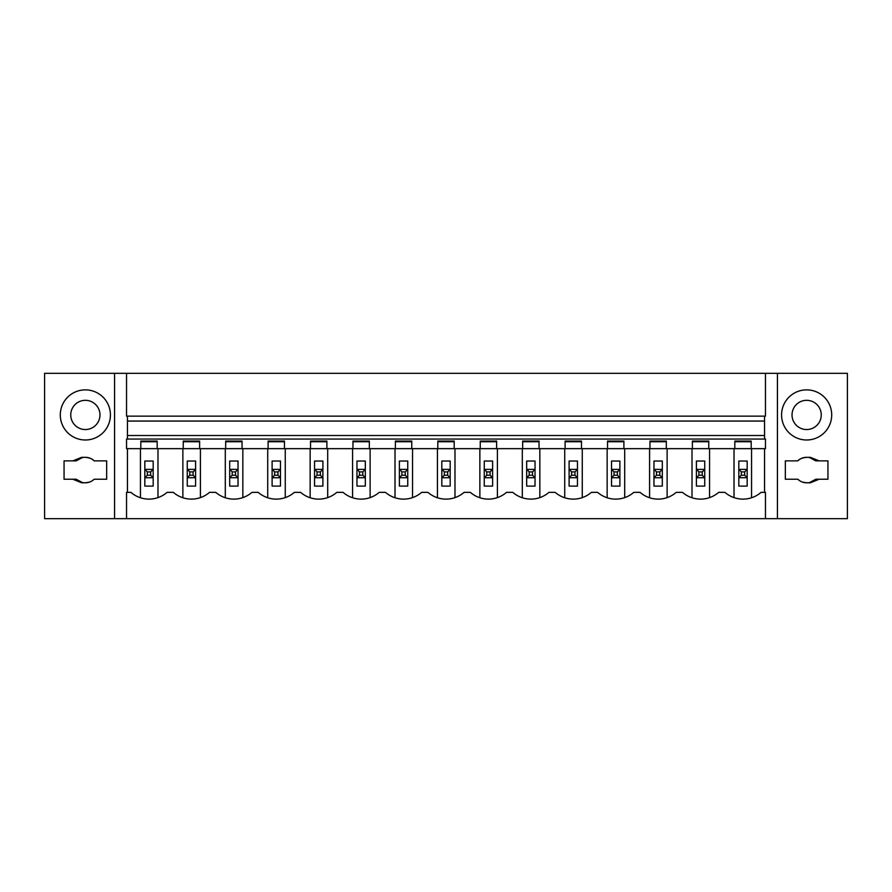 <?xml version="1.0" encoding="UTF-8"?>
<svg xmlns="http://www.w3.org/2000/svg" width="892" height="892" viewBox="0 0 892 892"><rect width="100%" height="100%" fill="white"/><g stroke="black" fill="none" stroke-linecap="round" stroke-linejoin="round"><path stroke-width="1.34" d="M126.53 373.335L765.47 373.335L765.47 416.14L126.53 416.14L126.53 373.335L44.6 373.335L44.6 518.665L847.4 518.665L847.4 373.335L765.47 373.335M764.544 421.057L127.456 421.057M765.47 518.665L765.47 492.351L761.088 492.351A27.563 27.563 0 0 1 724.906 492.351L718.662 492.351A27.563 27.563 0 0 1 682.48 492.351L676.236 492.351A27.563 27.563 0 0 1 640.055 492.351L633.811 492.351A27.563 27.563 0 0 1 597.618 492.351L591.374 492.351A27.563 27.563 0 0 1 555.192 492.351L548.948 492.351A27.563 27.563 0 0 1 512.766 492.351L506.522 492.351A27.563 27.563 0 0 1 470.34 492.351L464.096 492.351A27.563 27.563 0 0 1 427.904 492.351L421.66 492.351A27.563 27.563 0 0 1 385.478 492.351L379.234 492.351A27.563 27.563 0 0 1 343.052 492.351L336.808 492.351A27.563 27.563 0 0 1 300.626 492.351L294.382 492.351A27.563 27.563 0 0 1 258.189 492.351L251.945 492.351A27.563 27.563 0 0 1 215.764 492.351L209.52 492.351A27.563 27.563 0 0 1 173.338 492.351L167.094 492.351A27.563 27.563 0 0 1 130.912 492.351L126.53 492.351L126.53 518.665M140.813 441.73L157.182 441.73M183.239 441.73L199.618 441.73M225.676 441.73L242.044 441.73M268.102 441.73L284.47 441.73M310.527 441.73L326.896 441.73M352.953 441.73L369.333 441.73M395.39 441.73L411.758 441.73M437.816 441.73L454.184 441.73M480.242 441.73L496.61 441.73M522.667 441.73L539.047 441.73M565.104 441.73L581.472 441.73M607.53 441.73L623.898 441.73M649.956 441.73L666.324 441.73M692.382 441.73L708.761 441.73M734.818 441.73L751.187 441.73M157.182 448.654L140.813 448.654L140.813 441.072L157.182 441.072L157.182 448.654L183.239 448.654L183.239 441.072L199.618 441.072L199.618 448.654L225.676 448.654L225.676 441.072L242.044 441.072L242.044 448.654L268.102 448.654L268.102 441.072L284.47 441.072L284.47 448.654L310.527 448.654L310.527 441.072L326.896 441.072L326.896 448.654L352.953 448.654L352.953 441.072L369.333 441.072L369.333 448.654L395.39 448.654L395.39 441.072L411.758 441.072L411.758 448.654L437.816 448.654L437.816 441.072L454.184 441.072L454.184 448.654L480.242 448.654L480.242 441.072L496.61 441.072L496.61 448.654L522.667 448.654L522.667 441.072L539.047 441.072L539.047 448.654L565.104 448.654L565.104 441.072L581.472 441.072L581.472 448.654L607.53 448.654L607.53 441.072L623.898 441.072L623.898 448.654L649.956 448.654L649.956 441.072L666.324 441.072L666.324 448.654L692.382 448.654L692.382 441.072L708.761 441.072L708.761 448.654L734.818 448.654L734.818 441.072L751.187 441.072L751.187 448.654L765.47 448.654L765.47 439.054L126.53 439.054L126.53 448.654L140.813 448.654M764.544 435.508L127.456 435.508M127.456 416.14L127.456 438.73L126.53 439.054M764.544 416.14L764.544 438.73L765.47 439.054M734.818 448.654L751.187 448.654M692.382 448.654L708.761 448.654M649.956 448.654L666.324 448.654M607.53 448.654L623.898 448.654M565.104 448.654L581.472 448.654M522.667 448.654L539.047 448.654M480.242 448.654L496.61 448.654M437.816 448.654L454.184 448.654M395.39 448.654L411.758 448.654M352.953 448.654L369.333 448.654M310.527 448.654L326.896 448.654M268.102 448.654L284.47 448.654M225.676 448.654L242.044 448.654M183.239 448.654L199.618 448.654M140.445 448.654L140.445 497.758M157.984 448.654L157.984 497.625M734.016 497.625L734.016 448.654M751.555 448.654L751.555 497.758M200.41 497.625L200.41 448.654M182.871 497.758L182.871 448.654M242.836 497.625L242.836 448.654M225.297 497.758L225.297 448.654M285.262 497.625L285.262 448.654M267.723 497.758L267.723 448.654M327.698 497.625L327.698 448.654M310.148 497.758L310.148 448.654M370.124 497.625L370.124 448.654M352.585 497.758L352.585 448.654M412.55 497.625L412.55 448.654M395.011 497.758L395.011 448.654M454.976 497.625L454.976 448.654M437.437 497.758L437.437 448.654M497.401 497.625L497.401 448.654M479.863 497.758L479.863 448.654M539.838 497.625L539.838 448.654M522.299 497.758L522.299 448.654M582.264 497.625L582.264 448.654M564.725 497.758L564.725 448.654M624.69 497.625L624.69 448.654M607.151 497.758L607.151 448.654M667.116 497.625L667.116 448.654M649.577 497.758L649.577 448.654M709.553 497.625L709.553 448.654M692.014 497.758L692.014 448.654M85.153 482.784L81.674 482.795L72.854 479.238L64.057 479.238L64.057 460.863L76.188 460.863L82.755 457.362M72.854 460.863L81.674 457.317L85.153 457.317M85.565 457.317C89.824 457.852 92.701 459.034 94.184 460.863A12.733 12.733 0 0 0 83.514 457.451M114.577 373.335L114.577 518.665M94.184 460.863L106.661 460.863L106.661 479.238L94.184 479.238L92.177 480.81M83.514 482.661A12.733 12.733 0 0 0 94.184 479.238M60.299 414.925A25.054 25.054 0 0 0 85.353 439.99A25.054 25.054 0 0 0 110.418 414.925A25.054 25.054 0 0 0 85.353 389.871A25.054 25.054 0 0 0 60.299 414.925M127.456 448.654L127.456 492.351M89.512 482.093L85.565 482.784M72.854 479.238L76.188 479.238L82.755 482.75M99.971 414.925A14.618 14.618 0 0 0 85.353 400.318A14.618 14.618 0 0 0 70.747 414.925A14.618 14.618 0 0 0 85.353 429.543A14.618 14.618 0 0 0 99.971 414.925M806.847 482.784L810.326 482.795L819.146 479.238L827.943 479.238L827.943 460.863L819.146 460.863L810.326 457.317L806.847 457.317M819.146 460.863L815.812 460.863L809.245 457.362M808.486 457.451A12.733 12.733 0 0 0 797.816 460.863C799.299 459.034 802.176 457.852 806.435 457.317M777.423 373.335L777.423 518.665M808.486 482.661A12.733 12.733 0 0 1 797.816 479.238L799.823 480.81M797.816 460.863L785.339 460.863L785.339 479.238L797.816 479.238M781.582 414.925A25.054 25.054 0 0 1 806.647 389.871A25.054 25.054 0 0 1 831.701 414.925A25.054 25.054 0 0 1 806.647 439.99A25.054 25.054 0 0 1 781.582 414.925M764.544 448.654L764.544 492.351M802.488 482.093L806.435 482.784M819.146 479.238L815.812 479.238L809.245 482.75M792.029 414.925A14.618 14.618 0 0 1 806.647 400.318A14.618 14.618 0 0 1 821.253 414.925A14.618 14.618 0 0 1 806.647 429.543A14.618 14.618 0 0 1 792.029 414.925M144.827 486.095L144.827 461.03L153.179 461.03L153.179 469.382L150.67 471.89L150.67 475.235L153.179 477.733L153.179 486.095L144.827 486.095M152.989 469.382L144.827 469.382M145.006 469.382L147.325 471.89L147.325 475.235L144.827 477.733M145.006 477.733L152.989 477.733M153.179 469.382L153.179 477.733M147.325 471.89L150.67 471.89M147.325 475.235L150.67 475.235M187.253 486.095L187.253 461.03L195.604 461.03L195.604 469.382L193.096 471.89L193.096 475.235L195.604 477.733L195.604 486.095L187.253 486.095M195.415 469.382L187.253 469.382M187.443 469.382L189.762 471.89L189.762 475.235L187.253 477.733M187.443 477.733L195.415 477.733M195.604 469.382L195.604 477.733M189.762 471.89L193.096 471.89M189.762 475.235L193.096 475.235M229.679 486.095L229.679 461.03L238.03 461.03L238.03 469.382L235.533 471.89L235.533 475.235L238.03 477.733L238.03 486.095L229.679 486.095M237.852 469.382L229.679 469.382M229.868 469.382L232.188 471.89L232.188 475.235L229.679 477.733M229.868 477.733L237.852 477.733M238.03 469.382L238.03 477.733M232.188 471.89L235.533 471.89M232.188 475.235L235.533 475.235M272.105 486.095L272.105 461.03L280.467 461.03L280.467 469.382L277.958 471.89L277.958 475.235L280.467 477.733L280.467 486.095L272.105 486.095M280.278 469.382L272.105 469.382M272.294 469.382L274.613 471.89L274.613 475.235L272.105 477.733M272.294 477.733L280.278 477.733M280.467 469.382L280.467 477.733M274.613 471.89L277.958 471.89M274.613 475.235L277.958 475.235M314.542 486.095L314.542 461.03L322.893 461.03L322.893 469.382L320.384 471.89L320.384 475.235L322.893 477.733L322.893 486.095L314.542 486.095M322.703 469.382L314.542 469.382M314.72 469.382L317.039 471.89L317.039 475.235L314.542 477.733M314.72 477.733L322.703 477.733M322.893 469.382L322.893 477.733M317.039 471.89L320.384 471.89M317.039 475.235L320.384 475.235M356.967 486.095L356.967 461.03L365.319 461.03L365.319 469.382L362.81 471.89L362.81 475.235L365.319 477.733L365.319 486.095L356.967 486.095M365.129 469.382L356.967 469.382M357.157 469.382L359.476 471.89L359.476 475.235L356.967 477.733M357.157 477.733L365.129 477.733M365.319 469.382L365.319 477.733M359.476 471.89L362.81 471.89M359.476 475.235L362.81 475.235M399.393 486.095L399.393 461.03L407.744 461.03L407.744 469.382L405.247 471.89L405.247 475.235L407.744 477.733L407.744 486.095L399.393 486.095M407.566 469.382L399.393 469.382M399.583 469.382L401.902 471.89L401.902 475.235L399.393 477.733M399.583 477.733L407.566 477.733M407.744 469.382L407.744 477.733M401.902 471.89L405.247 471.89M401.902 475.235L405.247 475.235M441.819 486.095L441.819 461.03L450.181 461.03L450.181 469.382L447.673 471.89L447.673 475.235L450.181 477.733L450.181 486.095L441.819 486.095M449.992 469.382L441.819 469.382M442.008 469.382L444.327 471.89L444.327 475.235L441.819 477.733M442.008 477.733L449.992 477.733M450.181 469.382L450.181 477.733M444.327 471.89L447.673 471.89M444.327 475.235L447.673 475.235M484.256 486.095L484.256 461.03L492.607 461.03L492.607 469.382L490.098 471.89L490.098 475.235L492.607 477.733L492.607 486.095L484.256 486.095M492.417 469.382L484.256 469.382M484.434 469.382L486.753 471.89L486.753 475.235L484.256 477.733M484.434 477.733L492.417 477.733M492.607 469.382L492.607 477.733M486.753 471.89L490.098 471.89M486.753 475.235L490.098 475.235M526.681 486.095L526.681 461.03L535.033 461.03L535.033 469.382L532.524 471.89L532.524 475.235L535.033 477.733L535.033 486.095L526.681 486.095M534.843 469.382L526.681 469.382M526.871 469.382L529.19 471.89L529.19 475.235L526.681 477.733M526.871 477.733L534.843 477.733M535.033 469.382L535.033 477.733M529.19 471.89L532.524 471.89M529.19 475.235L532.524 475.235M569.107 486.095L569.107 461.03L577.458 461.03L577.458 469.382L574.961 471.89L574.961 475.235L577.458 477.733L577.458 486.095L569.107 486.095M577.28 469.382L569.107 469.382M569.297 469.382L571.616 471.89L571.616 475.235L569.107 477.733M569.297 477.733L577.28 477.733M577.458 469.382L577.458 477.733M571.616 471.89L574.961 471.89M571.616 475.235L574.961 475.235M611.533 486.095L611.533 461.03L619.895 461.03L619.895 469.382L617.387 471.89L617.387 475.235L619.895 477.733L619.895 486.095L611.533 486.095M619.706 469.382L611.533 469.382M611.722 469.382L614.042 471.89L614.042 475.235L611.533 477.733M611.722 477.733L619.706 477.733M619.895 469.382L619.895 477.733M614.042 471.89L617.387 471.89M614.042 475.235L617.387 475.235M653.97 486.095L653.97 461.03L662.321 461.03L662.321 469.382L659.812 471.89L659.812 475.235L662.321 477.733L662.321 486.095L653.97 486.095M662.132 469.382L653.97 469.382M654.148 469.382L656.467 471.89L656.467 475.235L653.97 477.733M654.148 477.733L662.132 477.733M662.321 469.382L662.321 477.733M656.467 471.89L659.812 471.89M656.467 475.235L659.812 475.235M696.396 486.095L696.396 461.03L704.747 461.03L704.747 469.382L702.238 471.89L702.238 475.235L704.747 477.733L704.747 486.095L696.396 486.095M704.557 469.382L696.396 469.382M696.585 469.382L698.904 471.89L698.904 475.235L696.396 477.733M696.585 477.733L704.557 477.733M704.747 469.382L704.747 477.733M698.904 471.89L702.238 471.89M698.904 475.235L702.238 475.235M738.821 486.095L738.821 461.03L747.173 461.03L747.173 469.382L744.675 471.89L744.675 475.235L747.173 477.733L747.173 486.095L738.821 486.095M746.994 469.382L738.821 469.382M739.011 469.382L741.33 471.89L741.33 475.235L738.821 477.733M739.011 477.733L746.994 477.733M747.173 469.382L747.173 477.733M741.33 471.89L744.675 471.89M741.33 475.235L744.675 475.235"/></g></svg>
